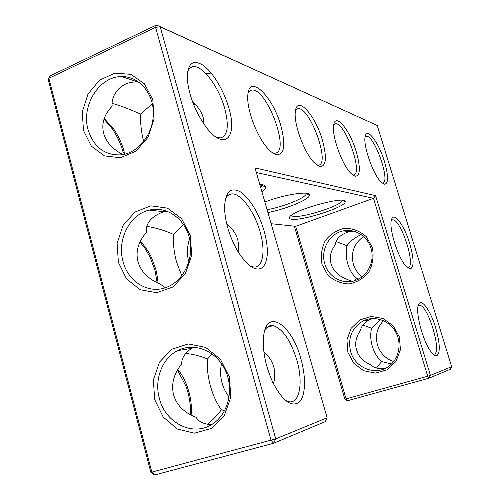 <?xml version="1.0" encoding="UTF-8"?>
<svg xmlns="http://www.w3.org/2000/svg" width="500" height="500" viewBox="0 0 500 500"><rect width="100%" height="100%" fill="white"/><g stroke="black" fill="none" stroke-linecap="round" stroke-linejoin="round"><path stroke-width="0.75" d="M300.844 358.65C306.137 377 305.7 395.825 299.3 402.088C291.519 407.644 282.675 401.062 272.756 382.337C265.262 365.487 262.244 349.875 263.706 335.506C267.056 307.462 292.05 325.225 300.844 358.65M264.744 330.556C266.812 326.719 269.587 325.062 273.075 325.588C282.631 328.706 290.525 340.106 296.75 359.8C303.625 382.619 299.587 405.194 288.038 401.488L285.338 400.331M263.856 351.775C268.756 355.981 272.038 360.969 273.7 366.731C275.225 372.2 275.138 377.869 273.438 383.731M327.131 417.781L275.744 438.869L160.2 26.8L377.231 125.463L451.669 366.681L430.431 375.394L375.581 195.637L255.025 167.9L327.131 417.781L325.188 421.662L273.569 443.275L154.588 475L150.869 472.375L48.331 80.113L48.837 78.3L151.888 472.306L154.588 475M280.825 125.694C285.925 145.281 284.394 154.938 276.225 154.675C273.625 153.944 270.725 151.769 267.512 148.156C256.994 136.669 246.825 109.969 247.775 96.2C248.344 72.406 272.787 95.887 280.825 125.694M356.294 151.906C360.737 167.987 360.325 176.1 355.056 176.244L351.169 173.619C342.088 165.275 331.1 134.275 333.769 124.488C335.812 112.587 350.194 130.762 356.294 151.906M322.381 140.125C327.131 157.787 326.262 166.606 319.775 166.594L314.144 162.625C304.131 152.744 293.256 122.912 295.413 111.163C297.213 94.85 315.456 115.463 322.381 140.125M436.85 355.7C435.55 356.119 433.931 355.206 431.981 352.962C423.644 343.981 414.731 311.525 418.569 304.55C421.2 297.538 430.469 310.4 435.569 327.488C440.025 343.225 440.45 352.631 436.85 355.7M410.206 268.894L406.306 266.5C398.062 258.5 388.25 226.956 391.587 219.363C393.931 211.3 404.425 225.731 409.725 243.588C414.031 258.831 414.194 267.262 410.206 268.894M384.219 184.225L381.413 182.387C373.3 175.338 362.456 144.181 365.288 136.037C367.262 126.969 379.031 143.162 384.506 161.7C388.669 176.462 388.575 183.975 384.219 184.225M264.125 230.819C268.85 248.706 268.363 260.925 262.663 267.481C255.844 271.969 247.463 266.438 237.519 250.894C229.406 236.425 225.075 222.025 224.531 207.7C225.238 191.887 230.538 186.619 240.431 191.887C250.425 199.3 258.325 212.275 264.125 230.819M228.731 107.6C237.981 137.238 224.525 151.912 206.131 127.112C195.969 112.969 189.769 97.769 187.531 81.5C186.781 64.275 191.856 58.788 202.756 65.037C212.662 71.8 223.762 90.237 228.731 107.6M212.031 353.862L207.531 358.969C206.825 367.169 207.769 376.106 210.356 385.781C213.044 395.431 216.737 403.413 221.431 409.731C217.131 415.494 212.45 420.35 207.394 424.312M224.55 410.806L221.431 409.731M221.525 363.669C220.125 370.062 220.294 376.481 222.031 382.931C223.481 388.144 225.85 392.831 229.137 396.994M177.6 350.625C162.144 358.306 154.1 379.525 159.331 398.244C165.256 423.556 194.181 437.619 213.463 423.375C229 412.788 234.244 387.706 224.7 369.025C215.344 350.219 193.731 342.106 177.6 350.625L191.719 348.363C184.919 352.931 181.588 358.081 181.713 363.806C173.75 373.881 171.031 384.2 173.569 394.762C176.631 405.194 184.163 412.719 196.163 417.337C198.8 421.912 203.994 424.3 211.731 424.5M191.719 348.363L194.181 347.188M207.531 358.969C199.881 355.85 192.6 354.025 185.681 353.488L185.575 353.488M149.225 210.113C129.606 214.456 116.819 239.887 123.006 261.375C128.025 281.962 148.963 294.656 166.938 287.162C183.806 280.719 194.325 258.325 189.537 238.419C184.95 218.45 166.35 205.706 149.225 210.113L163.819 211.675C151.375 216.306 145.531 223.263 146.287 232.556C138.287 241.737 135.5 251.406 137.931 261.556C140.887 271.606 148.306 279.113 160.194 284.081L165.375 287.725M150.869 472.375L275.744 438.869L273.569 443.275L271.081 440.331L155.575 27.344L156.488 25L377.231 125.463M256.356 172.531L373.5 198.312L375.581 195.637M451.669 366.681L450.325 369.263L428.981 378.2L430.431 375.394L427.719 376.225L373.5 198.312L295.688 226.319L271.131 223.713M160.2 26.8L156.488 25L50.087 75.888L48.837 78.3L155.575 27.344L160.2 26.8M272.613 152.869L275.081 153.156C291.019 152.206 265.881 85.65 251.206 90.231L248.125 92.938M352.619 174.913L353.325 174.95C363.981 175 344.981 121.306 335.219 123.825L333.713 124.769M316.863 165.075L318.225 165.194C331.131 164.887 309.556 105.469 297.7 108.775L295.538 110.375M433.188 354.231L434.162 354.175C442.238 352.469 428.094 305.138 419.669 305.356L418.15 305.881M407.3 267.462L407.581 267.481C416.838 268.312 401.188 218.762 392.6 219.844L391.306 220.406M382.119 183.012L382.419 183.019C391.369 183.281 374.319 134.275 366.156 136.281L365.119 136.825M225.331 199.044C226.838 195.819 228.962 194.106 231.719 193.906C240.837 192.963 254.506 211.688 260.038 231.7C265.681 250.744 263.062 267.906 253.781 267.031L250.019 265.981M187.619 71.494L189.45 68.481L191.981 66.862C201.2 63.35 218.656 86.144 224.65 108.244C229.125 125.412 227.856 135.306 220.85 137.919L216.381 137.325M177.794 369.406C181.494 373.906 184.556 379.381 186.981 385.825L189.025 392.194C190.881 399.137 191.644 405.831 191.325 412.275L191.081 415.125M154.675 399.544L163.175 416.994L177.319 429.019L194.469 433.175L211.281 428.45L224.319 415.613L230.825 397.188L229.394 376.969L220.344 359.162L205.625 347.394L188.319 343.919L171.887 349.231L159.469 362.125L153.369 380.025L154.675 399.544M183.637 224.644L173.406 234.338C164.306 230.375 156.019 227.825 148.537 226.681L147.15 226.631M173.406 234.338C173 243.438 174.05 252.669 176.55 262.025L181.794 275.8M140.219 241.419C144.506 245.55 148.212 250.831 151.344 257.256L155.919 269.519L157.769 279.312L158.031 283.156M163.819 211.675L167.037 211.144M226.731 223.962C232.325 228.425 236.006 233.694 237.775 239.788L238.762 245.925L238.306 252.213M189.625 238.812C187.025 246.481 186.75 254.231 188.8 262.069M261.863 191.6C264.219 189.95 265.481 188.512 265.663 187.294C265.831 185.625 263.863 184.644 259.769 184.35M267.913 212.562C286.65 208.863 309.7 199.363 309.475 195.2C310.806 190.481 284.694 194.312 264.869 202.031M291.712 219.231C302.331 221.094 346.119 206.844 345.156 201.756C347.094 195.244 293.988 209.613 289.762 216.794C288.775 218.125 289.425 218.938 291.712 219.231M347.456 400.737L346.087 398.875L344.85 399.144L347.456 400.737L428.981 378.2L427.719 376.225L346.087 398.875L295.688 226.319M322.038 264.481L327.856 275.119C333.906 280.706 340.969 283.644 349.056 283.931C357.056 282.387 363.706 278.306 369.006 271.694C372.863 264.019 373.969 255.931 372.325 247.431L366.275 236.663C360.037 231.125 352.869 228.319 344.769 228.244C336.856 229.975 330.35 234.131 325.244 240.706C321.544 248.25 320.475 256.175 322.038 264.481M347.881 352.3L353.85 363.319L363.706 370.75L375.575 373.094L387.119 369.8L396.012 361.463L400.419 349.731L399.406 336.981L393.2 325.819L383.088 318.5L371.156 316.438L359.775 319.962L351.156 328.312L346.925 339.837L347.881 352.3M211.15 73.037L206.1 73.8M118.375 262.375L126.55 278.9L140.162 289.75L156.675 292.712L172.862 287.013L185.413 273.625L191.688 255.2L190.319 235.525L181.625 218.7L167.469 208.131L150.812 205.831L134.981 212.069L123.012 225.469L117.125 243.369L118.375 262.375M83.469 130.488L91.337 146.137L104.456 155.9L120.369 157.756L135.956 151.156L148.056 137.275L154.106 118.863L152.8 99.712L144.438 83.8L130.812 74.344L114.763 73.131L99.506 80.225L87.963 94.081L82.275 111.969L83.469 130.488M192.669 102.131C197.981 106.575 201.469 111.662 203.137 117.394L204.081 124.288M177.431 370.031L185.75 385.712L187.956 392.6C189.963 400.106 190.787 407.35 190.438 414.325L190.413 414.769M139.95 241.988L145.381 248.931L150.062 257.162L155.006 270.419L157.162 282.75M260.744 187.725L261.919 186.213L262.087 184.619M267.106 209.769C283.606 206.669 304.675 198.306 306.188 194.094L306.331 193.263M291.05 215.562L293.081 216.356C302.438 218.075 341.006 205.806 342.212 200.662L342.3 200.312M344.85 399.144L294.363 226.181M324.769 263.831C328.375 277.131 343.188 285.219 355.694 280.375C367.438 276.206 374.65 261.944 371.3 249.244C368.094 236.494 355.156 228.212 343.137 230.919C329.375 233.569 320.325 249.95 324.769 263.831M350.613 351.531C354.831 367.669 374.969 376.069 388.137 366.7C398.762 359.725 402.281 343.831 395.731 332.113C389.319 320.312 374.444 315.306 363.244 320.881C351.819 327.656 347.612 337.875 350.613 351.531M363.7 236.525C354.1 243.256 350.644 252.475 353.331 264.181C354.95 269.413 357.931 273.587 362.269 276.712M383.525 320.7C377.069 327.475 375.05 335.562 377.475 344.969C380.219 353.269 385.631 358.787 393.713 361.525M88.081 129.762C93.863 147.5 105.119 155.844 121.862 154.8C138.863 152.525 153.481 133.488 153.344 113.175C153.419 92.85 138.763 76.181 121.788 76.594C99.294 76.156 80.919 105.738 88.081 129.762M195.325 104.544L193.762 104.944M152.344 103.8L140.481 114.094C140.356 123.619 141.412 132.787 143.663 141.594M376.525 368.038L381.575 361.544L391.469 364.012M385.112 368.413C378.4 369.113 373.625 367.9 370.794 364.787C363.413 361.688 358.65 356.788 356.512 350.087C354.675 343.306 356.019 336.712 360.55 330.3C361.181 326.45 364.019 323 369.062 319.944L372.719 318.525M362.938 325.112L371.625 328.225L380.525 319.562M371.625 328.225C370.225 333.831 370.45 339.831 372.294 346.231C374.25 352.606 377.344 357.706 381.575 361.544M354.769 280.688L356.694 278.244L358.706 279.031M352.013 281.381L345.188 278.587C337.844 275.338 333.125 270.45 331.037 263.906C329.244 257.3 330.631 250.981 335.194 244.944C335.788 238.95 340.462 234.494 349.219 231.575L353.65 231.106M336.25 241.581L346.975 245.712C345.731 251.719 346.012 257.85 347.819 264.113C349.725 270.325 352.688 275.031 356.694 278.244M346.975 245.712C349.994 241.381 354.731 237.656 361.181 234.531M123.012 154.613C112.656 149.312 106.194 142.219 103.625 133.331C101.287 123.569 104.144 114.513 112.175 106.169C110.75 95.512 120.656 80.519 138.169 82.106L138.969 82.156M140.481 114.094C131.481 109.994 123.131 106.713 115.425 104.25L112.269 103.519M104.231 118.475L113.781 129.137C118.406 135.925 121.8 143.238 123.956 151.075L124.725 154.244M357.713 353.181L355.881 347.194M332.231 266.975L330.8 263.05M104.025 119.106L112.175 128.719C117.188 136.062 120.856 143.969 123.194 152.444M273.075 325.588L266.906 327.562M231.719 193.906L228.1 195.3M251.206 90.231L250 90.75M275.081 153.156L273.831 153.65M335.219 123.825L334.331 124.181M353.325 174.95L352.881 175.113M297.7 108.775L296.644 109.213M318.225 165.194L317.456 165.487M419.669 305.356L418.25 305.794M392.6 219.844L391.519 220.225M366.156 136.281L365.425 136.569M191.981 66.862L190.8 67.394M186.981 385.825L185.75 385.712M191.325 412.275L190.438 414.325M151.344 257.256L150.062 257.162M157.769 279.312L157.006 281.019M262.188 185.375L265.663 187.294M306.344 193.5L309.475 195.2M342.488 200.331L345.156 201.756M261.919 186.213L261.431 184.513M342.212 200.662L342.1 200.3M306.188 194.094L305.931 193.219M363.244 320.881L369.062 319.944M343.137 230.919L349.219 231.575M138.169 82.106L121.788 76.594M113.781 129.137L112.175 128.719"/></g></svg>
